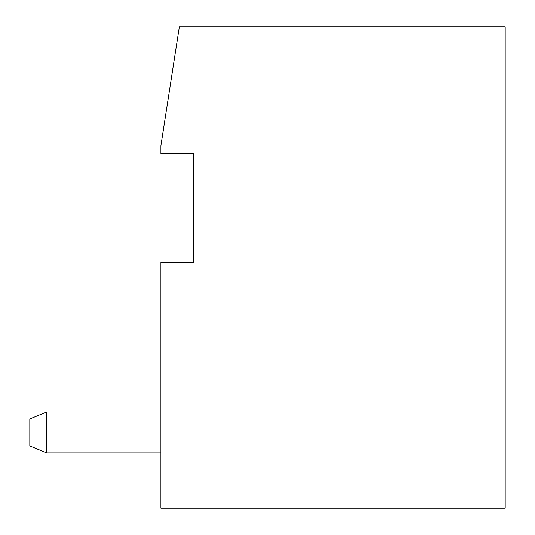 <?xml version="1.0" encoding="UTF-8"?>
<svg xmlns="http://www.w3.org/2000/svg" width="535" height="535" viewBox="0 0 535 535"><rect width="100%" height="100%" fill="white"/><g stroke="black" fill="none" stroke-linecap="round" stroke-linejoin="round"><path stroke-width="0.8" d="M160.955 262.377L193.737 262.377L193.737 153.786L160.955 153.786L160.955 145.587L179.399 26.75L505.174 26.75L505.174 508.25L160.955 508.25L160.955 262.377M160.955 411.95L46.625 411.95L46.625 452.931L160.955 452.931M46.625 452.931L29.826 445.963L29.826 418.918L46.625 411.95"/></g></svg>

